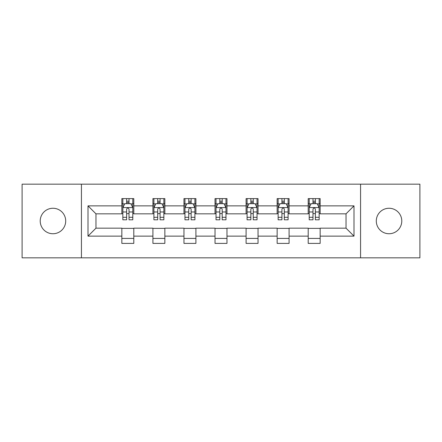 <?xml version="1.0" encoding="UTF-8"?>
<svg xmlns="http://www.w3.org/2000/svg" width="442" height="442" viewBox="0 0 442 442"><rect width="100%" height="100%" fill="white"/><g stroke="black" fill="none" stroke-linecap="round" stroke-linejoin="round"><path stroke-width="0.66" d="M389.037 208.259A12.741 12.741 0 0 0 376.297 221A12.741 12.741 0 0 0 389.037 233.741A12.741 12.741 0 0 0 401.784 221A12.741 12.741 0 0 0 389.037 208.259M52.963 208.259A12.741 12.741 0 0 0 40.216 221A12.741 12.741 0 0 0 52.963 233.741A12.741 12.741 0 0 0 65.703 221A12.741 12.741 0 0 0 52.963 208.259M360.567 257.835L419.9 257.835L419.9 184.165L360.567 184.165L360.567 257.835L81.433 257.835L81.433 184.165L22.1 184.165L22.1 257.835L81.433 257.835M360.567 184.165L81.433 184.165M320.152 205.867L320.152 198.602L308.207 198.602L308.207 205.867L289.09 205.867L289.09 198.602L277.145 198.602L277.145 205.867L258.034 205.867L258.034 198.602L246.089 198.602L246.089 205.867L226.973 205.867L226.973 198.602L215.027 198.602L215.027 205.867L195.911 205.867L195.911 198.602L183.966 198.602L183.966 205.867L164.855 205.867L164.855 198.602L152.91 198.602L152.91 205.867L133.793 205.867L133.793 198.602L121.848 198.602L121.848 205.867L88.002 205.867L88.002 236.133L95.964 228.166L121.848 228.166L121.848 243.398L133.793 243.398L133.793 228.166L152.91 228.166L152.91 243.398L164.855 243.398L164.855 228.166L183.966 228.166L183.966 243.398L195.911 243.398L195.911 228.166L215.027 228.166L215.027 243.398L226.973 243.398L226.973 228.166L246.089 228.166L246.089 243.398L258.034 243.398L258.034 228.166L277.145 228.166L277.145 243.398L289.09 243.398L289.09 228.166L308.207 228.166L308.207 243.398L320.152 243.398L320.152 228.166L346.036 228.166L346.036 213.834L320.152 213.834L320.152 205.867L353.998 205.867L353.998 236.133L320.152 236.133M308.207 236.133L289.09 236.133M277.145 236.133L258.034 236.133M246.089 236.133L226.973 236.133M215.027 236.133L195.911 236.133M183.966 236.133L164.855 236.133M152.91 236.133L133.793 236.133M121.848 236.133L88.002 236.133M308.207 205.867L308.207 213.834L289.09 213.834L289.09 205.867M277.145 205.867L277.145 213.834L258.034 213.834L258.034 205.867M246.089 205.867L246.089 213.834L226.973 213.834L226.973 205.867M215.027 205.867L215.027 213.834L195.911 213.834L195.911 205.867M183.966 205.867L183.966 213.834L164.855 213.834L164.855 205.867M152.91 205.867L152.91 213.834L133.793 213.834L133.793 205.867M121.848 205.867L121.848 213.834L95.964 213.834L88.002 205.867M95.964 213.834L95.964 228.166M353.998 236.133L346.036 228.166M346.036 213.834L353.998 205.867M121.848 203.58L122.843 203.58M126.627 203.58L129.014 203.58M132.799 203.58L133.793 203.58M121.848 213.635L122.843 213.635M126.627 213.635L129.014 213.635M132.799 213.635L133.793 213.635M121.848 228.365L133.793 228.365M121.848 238.42L133.793 238.42M152.91 228.365L164.855 228.365M152.91 238.42L164.855 238.42M152.91 203.58L153.904 203.58M157.689 203.58L160.076 203.58M163.86 203.58L164.855 203.58M152.91 213.635L153.904 213.635M157.689 213.635L160.076 213.635M163.86 213.635L164.855 213.635M183.966 228.365L195.911 228.365M183.966 238.42L195.911 238.42M183.966 203.58L184.96 203.58M188.745 203.58L191.137 203.58M194.916 203.58L195.911 203.58M183.966 213.635L184.96 213.635M188.745 213.635L191.137 213.635M194.916 213.635L195.911 213.635M215.027 228.365L226.973 228.365M215.027 238.42L226.973 238.42M215.027 203.58L216.022 203.58M219.807 203.58L222.193 203.58M225.978 203.58L226.973 203.58M215.027 213.635L216.022 213.635M219.807 213.635L222.193 213.635M225.978 213.635L226.973 213.635M246.089 228.365L258.034 228.365M246.089 238.42L258.034 238.42M246.089 203.58L247.084 203.58M250.863 203.58L253.255 203.58M257.04 203.58L258.034 203.58M246.089 213.635L247.084 213.635M250.863 213.635L253.255 213.635M257.04 213.635L258.034 213.635M277.145 228.365L289.09 228.365M277.145 238.42L289.09 238.42M277.145 203.58L278.14 203.58M281.924 203.58L284.311 203.58M288.096 203.58L289.09 203.58M277.145 213.635L278.14 213.635M281.924 213.635L284.311 213.635M288.096 213.635L289.09 213.635M308.207 228.365L320.152 228.365M308.207 238.42L320.152 238.42M308.207 203.58L309.201 203.58M312.986 203.58L315.373 203.58M319.157 203.58L320.152 203.58M308.207 213.635L309.201 213.635M312.986 213.635L315.373 213.635M319.157 213.635L320.152 213.635M129.014 201.187L126.627 201.187M132.799 217.309L129.014 217.309L129.014 219.807L132.799 219.807L132.799 207.663L130.81 203.679L124.837 203.679L122.843 207.663L122.843 219.807L126.627 219.807L126.627 217.309L122.843 217.309M122.843 207.663L122.843 198.602M132.799 207.663L132.799 198.602M126.627 203.679L126.627 198.602M129.014 198.602L129.014 203.679M129.014 217.309L129.014 209.154C128.219 207.618 127.423 207.618 126.627 209.154L126.627 217.309M160.076 201.187L157.689 201.187M163.86 217.309L160.076 217.309L160.076 219.807L163.86 219.807L163.86 207.663L161.866 203.679L155.893 203.679L153.904 207.663L153.904 219.807L157.689 219.807L157.689 217.309L153.904 217.309M153.904 207.663L153.904 198.602M163.86 207.663L163.86 198.602M157.689 203.679L157.689 198.602M160.076 198.602L160.076 203.679M160.076 217.309L160.076 209.154C159.28 207.618 158.485 207.618 157.689 209.154L157.689 217.309M191.137 201.187L188.745 201.187M194.916 217.309L191.137 217.309L191.137 219.807L194.916 219.807L194.916 207.663L192.927 203.679L186.955 203.679L184.96 207.663L184.96 219.807L188.745 219.807L188.745 217.309L184.96 217.309M184.96 207.663L184.96 198.602M194.916 207.663L194.916 198.602M188.745 203.679L188.745 198.602M191.137 198.602L191.137 203.679M191.137 217.309L191.137 209.154C190.342 207.618 189.546 207.618 188.745 209.154L188.745 217.309M222.193 201.187L219.807 201.187M225.978 217.309L222.193 217.309L222.193 219.807L225.978 219.807L225.978 207.663L223.989 203.679L218.011 203.679L216.022 207.663L216.022 219.807L219.807 219.807L219.807 217.309L216.022 217.309M216.022 207.663L216.022 198.602M225.978 207.663L225.978 198.602M219.807 203.679L219.807 198.602M222.193 198.602L222.193 203.679M222.193 217.309L222.193 209.154C221.398 207.618 220.602 207.618 219.807 209.154L219.807 217.309M253.255 201.187L250.863 201.187M257.04 217.309L253.255 217.309L253.255 219.807L257.04 219.807L257.04 207.663L255.045 203.679L249.073 203.679L247.084 207.663L247.084 219.807L250.863 219.807L250.863 217.309L247.084 217.309M247.084 207.663L247.084 198.602M257.04 207.663L257.04 198.602M250.863 203.679L250.863 198.602M253.255 198.602L253.255 203.679M253.255 217.309L253.255 209.154C252.459 207.618 251.664 207.618 250.863 209.154L250.863 217.309M284.311 201.187L281.924 201.187M288.096 217.309L284.311 217.309L284.311 219.807L288.096 219.807L288.096 207.663L286.107 203.679L280.134 203.679L278.14 207.663L278.14 219.807L281.924 219.807L281.924 217.309L278.14 217.309M278.14 207.663L278.14 198.602M288.096 207.663L288.096 198.602M281.924 203.679L281.924 198.602M284.311 198.602L284.311 203.679M284.311 217.309L284.311 209.154C283.521 207.618 282.72 207.618 281.924 209.154L281.924 217.309M315.373 201.187L312.986 201.187M319.157 217.309L315.373 217.309L315.373 219.807L319.157 219.807L319.157 207.663L317.163 203.679L311.19 203.679L309.201 207.663L309.201 219.807L312.986 219.807L312.986 217.309L309.201 217.309M309.201 207.663L309.201 198.602M319.157 207.663L319.157 198.602M312.986 203.679L312.986 198.602M315.373 198.602L315.373 203.679M315.373 217.309L315.373 209.154C314.577 207.618 313.781 207.618 312.986 209.154L312.986 217.309M132.749 207.563L122.893 207.563M122.843 203.917L124.716 203.917M130.926 203.917L132.799 203.917M126.627 211.972L122.843 211.972M132.799 211.972L129.014 211.972M129.014 202.458L126.627 202.458M163.811 207.563L153.954 207.563M153.904 203.917L155.777 203.917M161.987 203.917L163.86 203.917M157.689 211.972L153.904 211.972M163.86 211.972L160.076 211.972M160.076 202.458L157.689 202.458M194.867 207.563L185.01 207.563M184.96 203.917L186.833 203.917M193.049 203.917L194.916 203.917M188.745 211.972L184.96 211.972M194.916 211.972L191.137 211.972M191.137 202.458L188.745 202.458M225.928 207.563L216.072 207.563M216.022 203.917L217.895 203.917M224.105 203.917L225.978 203.917M219.807 211.972L216.022 211.972M225.978 211.972L222.193 211.972M222.193 202.458L219.807 202.458M256.99 207.563L247.133 207.563M247.084 203.917L248.951 203.917M255.167 203.917L257.04 203.917M250.863 211.972L247.084 211.972M257.04 211.972L253.255 211.972M253.255 202.458L250.863 202.458M288.046 207.563L278.189 207.563M278.14 203.917L280.013 203.917M286.223 203.917L288.096 203.917M281.924 211.972L278.14 211.972M288.096 211.972L284.311 211.972M284.311 202.458L281.924 202.458M319.107 207.563L309.251 207.563M309.201 203.917L311.074 203.917M317.284 203.917L319.157 203.917M312.986 211.972L309.201 211.972M319.157 211.972L315.373 211.972M315.373 202.458L312.986 202.458"/></g></svg>
